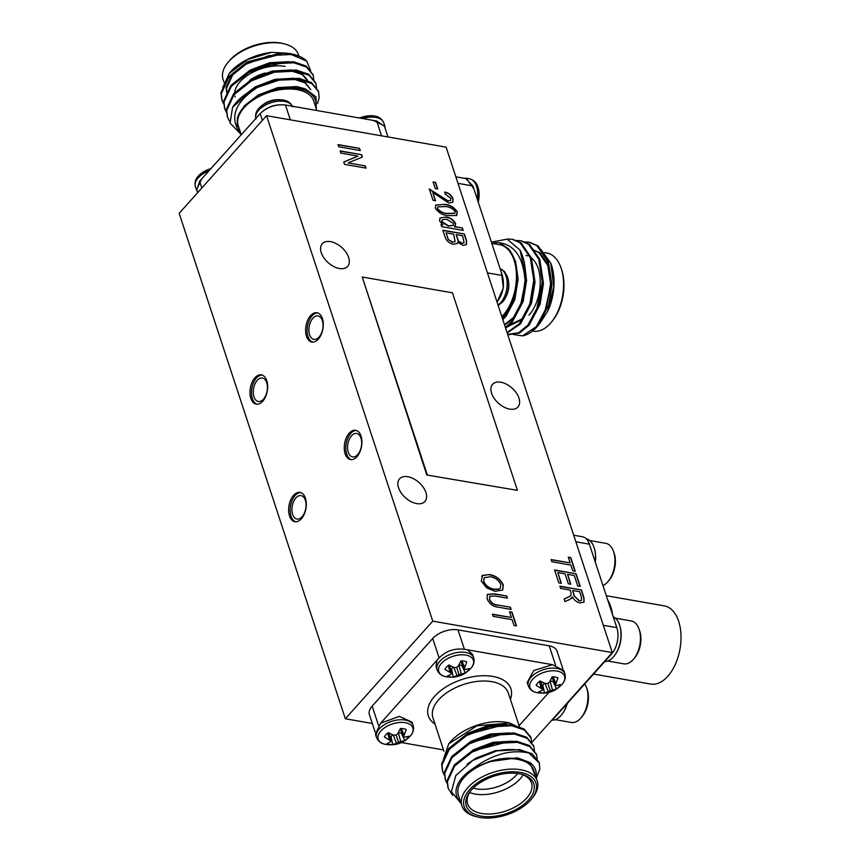 <?xml version="1.0" encoding="UTF-8"?>
<svg xmlns="http://www.w3.org/2000/svg" width="860" height="860" viewBox="0 0 860 860"><rect width="100%" height="100%" fill="white"/><g stroke="black" fill="none" stroke-linecap="round" stroke-linejoin="round"><path stroke-width="1.29" d="M558.807 582.886L554.571 569.986L576.082 573.76L580.231 586.38L577.716 585.939L574.287 575.512L567.589 574.34L570.836 584.22L568.32 583.779L565.074 573.899L557.807 572.62L561.322 583.327L558.807 582.886M338.722 146.791L338.002 144.588L359.523 148.361L360.243 150.554L338.722 146.791M441.685 226.653L440.965 224.46L443.061 224.825L439.567 221.009L439.998 218.01L445.899 217.042C450.124 217.483 453.392 219.676 455.703 223.632L454.596 226.588L462.39 227.954L463.207 230.426L441.685 226.653M455.37 226.04L454.392 226.814L462.39 227.954M432.827 192.511L435.536 200.745L433.021 200.305L429.323 189.06L448.114 200.885L450.554 200.369L450.801 198.305L445.222 194.166L444.781 192.027C448.683 192.833 451.446 195.08 453.059 198.778L452.854 202.154L448.791 203.067L432.827 192.511L435.246 200.692M481.675 576.211L482.567 575.415L489.243 574.566C495.564 575.437 500.251 578.887 503.326 584.929L502.745 589.992L495.005 591.347L486.577 587.842L481.245 581.048L482.567 575.415L481.772 576.103M493.113 616.362L492.393 614.169L511.399 617.501L509.507 611.739L512.023 612.18L516.527 625.897L514.011 625.457L512.119 619.695L493.113 616.362M426.786 475L517.408 490.35L452.467 292.83L362.243 277.017L426.786 475L517.408 490.35M339.367 268.492A17.006 10.191 41.8 0 0 347.623 266.406A17.006 10.191 41.8 0 0 341.742 247.465A17.006 10.191 41.8 0 0 322.285 243.713A17.006 10.191 41.8 0 0 323.908 257.86A17.006 10.191 41.8 0 0 339.367 268.492M416.659 503.584A17.006 10.191 41.8 0 0 424.915 501.487A17.006 10.191 41.8 0 0 419.035 482.557A17.006 10.191 41.8 0 0 399.577 478.805A17.006 10.191 41.8 0 0 401.201 492.952A17.006 10.191 41.8 0 0 416.659 503.584M509.668 409.102A17.006 10.191 41.8 0 0 517.924 407.017A17.006 10.191 41.8 0 0 512.055 388.086A17.006 10.191 41.8 0 0 492.587 384.323A17.006 10.191 41.8 0 0 494.221 398.47A17.006 10.191 41.8 0 0 509.668 409.102M432.752 621.135L612.288 652.589L446.103 147.146L266.568 115.692L432.752 621.135L345.344 718.756L372.326 723.486M435.214 188.533L433.042 181.944L435.558 182.385L437.729 188.974L435.214 188.533M497.994 605.064L510.388 607.235L511.119 609.428L498.736 607.267C493.404 606.827 489.533 604.042 487.115 598.915L487.308 594.421L494.306 593.819L506.69 595.98L507.411 598.184L495.016 596.012L489.748 596.324L489.577 599.194C491.296 602.903 494.102 604.859 497.994 605.064L510.388 607.235M340.796 153.101L340.076 150.908L361.598 154.671L362.361 157.014L348.149 162.927L365.296 165.926L366.016 168.119L344.505 164.357L343.731 162.002L357.932 156.101L340.796 153.101M435.31 208.066L435.687 205.078L444.491 204.39C449.823 204.637 454.123 207.163 457.391 211.958L456.402 215.451L448.189 215.634C442.868 215.376 438.568 212.861 435.31 208.066M457.09 214.914L456.402 215.451M444.996 236.726L442.857 230.222L464.378 233.995L466.529 240.542L466.464 244.562L463.024 245.39L457.735 242.24L457.219 243.52L453.413 244.229C449.178 243.315 446.372 240.822 444.996 236.726M560.612 588.38L559.892 586.176L581.414 589.949L583.962 597.711L584.08 602.097L580.081 602.903C576.727 602.236 574.2 600.248 572.513 596.926L569.804 599.484L564.945 601.548L564.128 599.054L570.868 595.754L571.04 592.841L570.115 590.035L560.612 588.38M551.862 561.752L551.142 559.559L570.137 562.891L568.245 557.13L570.76 557.57L575.275 571.287L572.76 570.846L570.868 565.084L551.862 561.752M612.288 652.589L531.781 742.503L530.932 737.601M375.143 732.075L369.424 714.671A18.898 10.492 -18.2 0 1 372.176 706.103L378.454 725.216M439.008 657.588L432.72 638.475L372.176 706.103M432.72 638.475A18.898 10.492 -18.2 0 1 458.014 629.875L464.303 648.999M555.506 664.974L549.217 645.849L458.014 629.875M549.217 645.849A18.898 10.492 -18.2 0 1 557.076 651.213L562.795 668.618M266.568 115.692L179.159 213.323L345.344 718.756M306.493 336.26A14.878 8.579 -80.1 0 0 311.879 342.043A14.878 8.579 -80.1 0 0 322.898 328.864A14.878 8.579 -80.1 0 0 317.007 312.739A14.878 8.579 -80.1 0 0 307.719 320.167A14.878 8.579 -80.1 0 0 306.493 336.26M345.139 453.811A14.878 8.579 -80.1 0 0 350.525 459.584A14.878 8.579 -80.1 0 0 361.544 446.415A14.878 8.579 -80.1 0 0 355.653 430.279A14.878 8.579 -80.1 0 0 346.365 437.708A14.878 8.579 -80.1 0 0 345.139 453.811M289.519 515.935A14.878 8.579 -80.1 0 0 294.894 521.719A14.878 8.579 -80.1 0 0 305.923 508.539A14.878 8.579 -80.1 0 0 300.033 492.404A14.878 8.579 -80.1 0 0 290.744 499.843A14.878 8.579 -80.1 0 0 289.519 515.935M250.873 398.395A14.878 8.579 -80.1 0 0 256.248 404.168A14.878 8.579 -80.1 0 0 267.277 390.999A14.878 8.579 -80.1 0 0 261.386 374.863A14.878 8.579 -80.1 0 0 252.098 382.291A14.878 8.579 -80.1 0 0 250.873 398.395M253.979 396.879A11.9 6.869 -80.1 0 0 258.279 401.502A11.9 6.869 -80.1 0 0 267.105 390.967A11.9 6.869 -80.1 0 0 262.397 378.056A11.9 6.869 -80.1 0 0 254.958 384.001A11.9 6.869 -80.1 0 0 253.979 396.879M262.139 375.057A14.878 8.579 -80.1 0 0 253.367 383.141A14.878 8.579 -80.1 0 0 252.388 398.653A14.878 8.579 -80.1 0 0 257.022 404.243M292.626 514.431A11.9 6.869 -80.1 0 0 296.937 519.053A11.9 6.869 -80.1 0 0 305.752 508.507A11.9 6.869 -80.1 0 0 301.043 495.607A11.9 6.869 -80.1 0 0 293.604 501.552A11.9 6.869 -80.1 0 0 292.626 514.431M300.785 492.597A14.878 8.579 -80.1 0 0 292.013 500.692A14.878 8.579 -80.1 0 0 291.035 516.204A14.878 8.579 -80.1 0 0 295.668 521.784M348.257 452.296A11.9 6.869 -80.1 0 0 352.557 456.918A11.9 6.869 -80.1 0 0 361.372 446.383A11.9 6.869 -80.1 0 0 356.663 433.472A11.9 6.869 -80.1 0 0 349.235 439.417A11.9 6.869 -80.1 0 0 348.257 452.296M356.406 430.473A14.878 8.579 -80.1 0 0 347.633 438.568A14.878 8.579 -80.1 0 0 346.666 454.069A14.878 8.579 -80.1 0 0 351.288 459.659M309.6 334.755A11.9 6.869 -80.1 0 0 313.911 339.377A11.9 6.869 -80.1 0 0 322.726 328.842A11.9 6.869 -80.1 0 0 318.017 315.932A11.9 6.869 -80.1 0 0 310.589 321.877A11.9 6.869 -80.1 0 0 309.6 334.755M317.759 312.922A14.878 8.579 -80.1 0 0 308.987 321.017A14.878 8.579 -80.1 0 0 308.02 336.529A14.878 8.579 -80.1 0 0 312.642 342.119M362.243 277.017L427.194 474.548M197.757 192.543L196.865 189.834L199.617 181.267L260.171 113.638C267.18 106.93 275.619 104.06 285.456 105.028L376.659 121.013L384.517 126.377L388 136.966M310.696 70.746L306.708 61.092A47.235 26.23 161.8 0 0 293.604 54.352A47.235 26.23 161.8 0 0 280.242 53.019L245.713 63.156L228.233 77.045L220.934 92.719L221.869 99.975M312.954 74.616L306.074 65.994L293.507 61.748L271.351 62.887L248.432 71.455L230.953 85.344L223.665 101.018L224.589 108.263M315.685 82.915L308.794 74.293L296.238 70.036L274.082 71.176L251.163 79.743L233.683 93.632L226.384 109.306L227.32 116.562M318.415 91.203L311.524 82.592L298.958 78.335L276.802 79.475L253.893 88.043L232.576 107.36A47.235 26.23 -18.2 0 1 257.495 87.376C237.381 100.491 230.598 114.025 237.166 127.979A41.57 23.08 161.8 0 0 240.424 132.246M306.708 61.092L291.121 54.492L268.965 55.631L246.046 64.199L228.566 78.088L221.278 93.761L222.03 100.502L223.955 104.458M313.803 79.518L313.137 75.142L306.407 67.037L293.851 62.78L271.695 63.919L248.776 72.487L231.297 86.376L223.998 102.05L224.75 108.779L226.685 112.757M316.534 87.806L315.867 83.431L309.138 75.325L296.571 71.079L274.415 72.219L251.507 80.786L234.027 94.675L226.728 110.349L227.481 117.089L229.652 121.41M317.458 103.544L319.146 97.846L318.587 91.719L311.858 83.614L299.302 79.367L279.038 80.12L257.495 87.376M229.254 73.38L229.975 72.519A41.57 23.08 -18.2 0 1 271.502 52.374L247.626 59.544L229.254 73.38L222.761 87.58M289.82 54.32L284.391 53.084M284.004 53.008L271.502 52.374M298.904 56.05L298.442 54.642A39.678 22.027 161.8 0 0 284.219 43.838A39.678 22.027 161.8 0 0 281.94 43.366A39.678 22.027 161.8 0 0 228.094 62.296A39.678 22.027 161.8 0 0 223.062 79.432L223.955 82.151M258.634 86.301A35.518 19.726 161.8 0 0 260.731 85.86M273.921 81.27A35.518 19.726 161.8 0 0 275.995 80.227M228.094 62.296L229.158 61.028A37.786 20.984 -18.2 0 1 280.446 43A37.786 20.984 -18.2 0 1 282.617 43.452L284.219 43.838M280.242 53.019L293.604 54.352M293.034 54.212L298.506 56.266M315.803 107.457A41.57 23.08 161.8 0 0 266.718 92.095L252.399 99.975C244.122 105.64 239.112 111.746 237.392 118.271L237.166 127.979M241.251 134.751L238.274 125.71A39.678 22.027 -18.2 0 1 254.882 98.9A39.678 22.027 -18.2 0 1 297.162 89.644A39.678 22.027 -18.2 0 1 313.663 100.921L316.813 110.521M266.718 92.095L287.53 87.075L305.515 88.956L315.975 96.933L316.286 108.919M241.165 134.493L230.082 123.109L232.576 107.36M277.468 79.937A33.637 18.673 -18.2 0 1 275.963 80.775M258.72 86.785A33.637 18.673 -18.2 0 1 257.194 87.043M285.09 66.381A33.637 18.673 161.8 0 0 251.528 72.917A33.637 18.673 161.8 0 0 234.662 93.933M234.93 96.062A33.637 18.673 161.8 0 0 235.178 96.944M249.862 80.163A29.853 16.576 -18.2 0 1 265.278 72.971M277.898 71.133A29.853 16.576 -18.2 0 1 280.252 71.186M281.36 54.019L247.615 62.92L232.695 74.895L226.481 88.408L227.148 94.224M284.079 62.318L250.346 71.208L242.778 76.174M308.02 81.41L302.29 74.562L291.572 70.993L272.642 72.068L253.066 79.507L245.498 84.474M242.595 96.449L255.452 86.763L275.028 79.324L293.959 78.249L304.677 81.818L310.75 89.709L305.02 82.85L294.292 79.292L275.372 80.367L255.796 87.795L251.238 90.59M285.778 53.374L281.682 53.008M281.22 52.997L247.272 61.877L232.35 73.863L226.137 87.376L226.803 93.181M293.529 62.737L288.498 61.673L269.578 62.737L250.002 70.176L234.318 83.097M307.687 80.378L301.957 73.519L291.228 69.961L272.308 71.036L252.732 78.464L237.048 91.396M304.537 88.634L296.678 86.548L277.758 87.623L258.183 95.052L244.304 105.823L237.392 118.271M258.086 115.95C266.073 106.554 276.243 103.103 288.584 105.565M292.561 106.898C290.97 103.211 288.164 100.985 284.165 100.222L284.165 100.222A18.21 10.105 161.8 0 0 258.742 108.575A18.21 10.105 161.8 0 0 258.731 108.596C255.979 111.563 255.044 115.025 255.947 118.938M197.52 191.834L196.51 189.952L201.691 178.945M210.936 168.614A18.21 10.105 161.8 0 0 198.198 176.203A18.21 10.105 161.8 0 0 198.176 176.225M373.53 120.454L384.882 126.259L385.173 128.376M362.683 118.551A19.275 10.696 161.8 0 1 383.764 122.883C382.173 119.185 379.367 116.96 375.368 116.197L375.368 116.197A18.21 10.105 161.8 0 0 359.63 118.013M536.715 692.601A18.21 10.105 -18.2 0 1 532.63 679.346A18.21 10.105 -18.2 0 1 556.839 671.026A18.21 10.105 -18.2 0 1 562.15 684.227A18.21 10.105 -18.2 0 1 562.128 684.248C555.323 691.676 546.852 694.461 536.715 692.601L536.715 692.601C532.706 691.838 529.91 689.612 528.309 685.914A19.275 10.696 -18.2 0 1 531.115 677.186A19.275 10.696 -18.2 0 1 550.368 668.22A19.275 10.696 -18.2 0 1 564.923 673.885L563.816 670.499L552.475 664.705L467.528 649.827C455.176 647.322 445.007 650.784 437.031 660.2L435.998 666.554L437.106 669.94A19.275 10.696 -18.2 0 1 439.911 661.2A19.275 10.696 -18.2 0 1 459.165 652.245A19.275 10.696 -18.2 0 1 473.72 657.9L472.613 654.514L467.485 649.805M437.052 660.168L380.636 723.195L375.444 734.193L376.562 737.568A19.275 10.696 -18.2 0 1 379.357 728.839A19.275 10.696 -18.2 0 1 398.61 719.874A19.275 10.696 -18.2 0 1 413.176 725.528L412.058 722.153L399.33 716.369L380.636 723.195M450.414 668.897A10.922 6.063 161.8 0 0 451.575 668.919L453.241 677.057A13.201 7.332 -18.2 0 1 447.361 676.024L450.801 674.487L451.328 673.305L449.705 665.5M453.156 667.156L451.575 668.919M451.328 673.305L444.921 669.359A13.201 7.332 -18.2 0 1 448.823 665.006L454.058 667.521L456.477 667.553L458.348 666.059L460.917 660.888A13.201 7.332 -18.2 0 1 466.786 661.92L464.228 668.908L465.421 669.51L469.237 668.586A13.201 7.332 -18.2 0 1 465.335 672.939L461.777 665.446L458.971 664.952M461.777 665.446A10.922 6.063 161.8 0 0 462.411 664.952M464.55 667.145L461.874 660.878M464.228 668.908L460.734 661.318M465.335 672.939L461.304 674.111L458.885 665.113M461.304 674.111L459.079 674.659L456.681 667.403M459.079 674.659L457.015 675.573L453.79 667.414M457.015 675.573L453.241 677.057M449.941 672.122L448.339 665.361M441.427 663.361A18.21 10.105 -18.2 0 1 465.636 655.04A18.21 10.105 -18.2 0 1 470.947 668.252A18.21 10.105 -18.2 0 1 470.925 668.263C464.12 675.691 455.649 678.476 445.512 676.626L445.512 676.626A18.21 10.105 -18.2 0 1 441.427 663.361M389.86 736.536A10.922 6.063 161.8 0 0 391.02 736.547L392.687 744.685A13.201 7.332 -18.2 0 1 386.806 743.653L390.257 742.115L390.773 740.933L389.161 733.129M392.612 734.784L391.02 736.547M390.773 740.933L384.366 736.988A13.201 7.332 -18.2 0 1 388.269 732.634L393.504 735.149L395.923 735.182L397.804 733.688L400.362 728.517A13.201 7.332 -18.2 0 1 406.242 729.549L403.673 736.536L404.877 737.138L408.683 736.214A13.201 7.332 -18.2 0 1 404.781 740.567L401.222 733.075L398.427 732.591M401.222 733.075A10.922 6.063 161.8 0 0 401.856 732.58M404.006 734.773L401.319 728.517M403.673 736.536L400.19 728.947M404.781 740.567L400.749 741.739L398.341 732.741M400.749 741.739L398.535 742.288L396.127 735.031M398.535 742.288L396.46 743.201L393.235 735.042M396.46 743.201L392.687 744.685M389.387 739.75L387.785 733M380.883 731A18.21 10.105 -18.2 0 1 405.081 722.669A18.21 10.105 -18.2 0 1 410.392 735.88A18.21 10.105 -18.2 0 1 410.381 735.891C403.566 743.32 395.095 746.104 384.957 744.255L384.957 744.255A18.21 10.105 -18.2 0 1 380.883 731M541.617 684.883A10.922 6.063 161.8 0 0 542.778 684.893L544.444 693.031A13.201 7.332 -18.2 0 1 538.564 692.01L542.015 690.462L542.531 689.279L540.908 681.475M544.358 683.13L542.778 684.893M542.531 689.279L536.124 685.345A13.201 7.332 -18.2 0 1 540.026 680.98L545.261 683.496L547.68 683.528L549.551 682.034L552.12 676.863A13.201 7.332 -18.2 0 1 557.989 677.895L555.431 684.883L556.624 685.484L560.441 684.56A13.201 7.332 -18.2 0 1 556.538 688.914L552.98 681.432L550.174 680.937M552.98 681.432A10.922 6.063 161.8 0 0 553.614 680.926M555.764 683.12L553.077 676.863M555.431 684.883L551.937 677.293M556.538 688.914L552.507 690.086L550.088 681.099M552.507 690.086L550.282 690.634L547.885 683.378M550.282 690.634L548.218 691.547L544.993 683.388M548.218 691.547L544.444 693.031M541.144 688.097L539.542 681.346M552.475 664.705L533.748 670.52L527.202 682.539L528.309 685.914M466.206 755.736L473.774 750.769L507.507 741.879M463.475 747.447L471.043 742.481L504.788 733.58M460.745 739.149L468.313 734.182L502.057 725.292M461.411 803.885L451.425 791.78L455.779 775.58L472.839 760.38L497.058 750.834L519.666 749.597L532.232 753.854L539.112 762.476M448.028 787.824L447.092 780.579L454.381 764.905L471.861 751.016L494.779 742.449L516.935 741.309L529.491 745.555L536.382 754.177M445.297 779.536L444.362 772.28L451.661 756.606L469.141 742.717L492.049 734.15L514.205 733.01L526.771 737.267L533.662 745.889M442.567 771.237L441.631 763.992L448.931 748.318L466.41 734.429L489.329 725.861L511.485 724.722L524.041 728.968L530.77 737.074M497.058 750.834A47.235 26.23 -18.2 0 1 528.836 752.973C510.969 749.232 492.457 754.349 473.301 768.335L488.76 761.766C499.187 758.37 508.84 757.402 517.72 758.853L529.663 762.444L536.199 777.773M528.836 752.973L539.295 762.981L539.843 769.109L536.317 778.139M452.575 795.307L448.189 788.351L447.426 781.611L454.725 765.938L472.204 752.048L495.123 743.481L517.279 742.341L529.846 746.598L536.565 754.704L537.231 759.079M447.383 784.019L445.458 780.041L444.706 773.323L451.994 757.649L469.474 743.76L492.393 735.192L514.549 734.053L527.115 738.299L533.845 746.405L534.501 750.791M444.663 775.731L442.728 771.775L441.975 765.024L449.275 749.35L466.754 735.461L489.673 726.893L511.818 725.754L524.385 730.011L531.115 738.106M519.548 727.657L509.625 723.002L476.956 725.775L448.694 743.9L442.309 762.755M488.76 761.766L517.387 757.811L529.556 762.379M467.13 764.164L476.16 758.025L495.736 750.597L516.602 749.845M457.746 762.659L473.43 749.737L493.006 742.298L511.926 741.223L516.957 742.298M455.026 754.37L470.7 741.438L490.275 734.01L509.206 732.935L514.226 734.01M452.296 746.071L467.98 733.15L487.555 725.711L506.475 724.647L511.506 725.711M477.708 817L476.107 816.613A39.678 22.027 -18.2 0 1 461.885 805.809A39.678 22.027 -18.2 0 1 478.493 779.009A39.678 22.027 -18.2 0 1 520.762 769.743A39.678 22.027 -18.2 0 1 537.263 781.02A39.678 22.027 -18.2 0 1 532.232 798.155L531.168 799.424A37.786 20.984 161.8 0 0 520.246 772.366A37.786 20.984 161.8 0 0 470.42 788.76A37.786 20.984 161.8 0 0 477.708 817A37.786 20.984 161.8 0 0 531.168 799.424M519.031 773.721A35.518 19.726 -18.2 0 1 521.074 774.14A35.518 19.726 -18.2 0 1 527.922 800.692A35.518 19.726 -18.2 0 1 481.073 816.097A35.518 19.726 -18.2 0 1 470.829 790.663A35.518 19.726 -18.2 0 1 519.031 773.721M471.377 790.017A33.637 18.673 161.8 0 0 467.625 803.917A33.637 18.673 161.8 0 0 505.4 811.152A33.637 18.673 161.8 0 0 531.523 782.912A33.637 18.673 161.8 0 0 520.246 773.946M523.127 774.914A33.637 18.673 -18.2 0 1 469.635 792.501M473.204 788.115A29.853 16.576 161.8 0 0 517.645 773.505M448.694 743.9L450.145 742.169A41.57 23.08 -18.2 0 1 508.948 722.83A41.57 23.08 -18.2 0 1 509.281 722.916M401.469 742.567L443.513 749.931M519.074 725.689L548.831 692.461M473.301 768.335A41.57 23.08 161.8 0 0 460.594 801.896M535.973 777.107A41.57 23.08 161.8 0 0 529.663 762.444M537.263 781.02L533.834 770.571A39.678 22.027 161.8 0 0 517.333 759.294A39.678 22.027 161.8 0 0 475.053 768.55A39.678 22.027 161.8 0 0 458.444 795.36L461.885 805.809M463.927 178.235L466.152 178.235L473.935 189.017L501.358 272.448L503.39 287.67L497.091 302.225M465.894 178.579L472.914 185.953L473.925 189.017M478.224 202.078A18.21 10.503 -80.1 0 0 477.923 186.996A18.21 10.503 -80.1 0 0 477.923 186.975C476.44 182.567 473.666 179.847 469.592 178.848L466.152 178.235M501.348 272.448L502.358 275.522C504.777 285.262 503.046 293.991 497.188 301.72L496.994 301.925M498.004 304.999A19.275 11.115 -80.1 0 0 507.11 285.552A19.275 11.115 -80.1 0 0 500.133 268.707L504.315 271.341L507.378 276.565C510.26 285.52 508.808 293.851 503.003 301.537L503.003 301.537A18.21 10.503 -80.1 0 0 507.378 276.565A18.21 10.503 -80.1 0 0 507.368 276.544M539.155 322.909L548.551 305.676L551.905 285.047L548.841 265.719L539.994 252.861L533.135 249.83M530.556 321.651L540.101 304.204L543.456 283.563L540.058 263.364M506.518 327.23L522.977 319.178L531.652 302.72L535.017 282.08L531.62 261.892M504.627 325.134L514.527 317.695L523.213 301.237L526.567 280.607L524.718 265.074M502.81 319.608L506.088 316.222L514.764 299.764L518.118 279.124L515.602 261.365L508.066 248.518L499.542 242.789A41.57 23.983 -80.1 0 0 492.683 243.498M505.411 327.531L511.023 322.167L520.665 304.752L525.181 282.553C523.772 258.301 515.226 245.046 499.542 242.789M513.409 334.519L522.536 335.873L536.361 326.596L546.627 307.385L550.658 283.284L547.207 260.731L536.984 245.724L529.029 242.187L524.718 241.972M507.647 334.325L518.483 332.852L527.911 325.123L538.177 305.913L542.219 281.811L538.758 259.247L528.545 244.24L520.59 240.714L516.269 240.499M507.067 332.551L519.462 323.639L529.738 304.429L533.77 280.328L530.319 257.774L520.096 242.767L512.13 239.23L507.088 239.08M542.767 318.888L548.003 310.696L553.765 286.498L550.765 263.16L540.682 249.206M539.865 322.135L542.725 318.942M522.536 335.873A47.235 27.251 -80.1 0 0 537.994 325.66A47.235 27.251 -80.1 0 0 543.154 318.211L538.446 325.123L532.308 330.713M543.154 318.211L551.722 283.477L548.261 260.913L538.038 245.906L529.556 242.294M509.034 334.583L519.548 333.035L528.964 325.306L539.231 306.096L543.273 281.994L539.811 259.44L529.599 244.423L521.117 240.811M507.206 332.981L520.526 323.822L530.792 304.612L534.823 280.51L531.372 257.957L521.149 242.95L512.667 239.327M505.658 328.294L512.076 322.349L522.342 303.129L526.385 279.038L520.053 250.174A47.235 27.251 99.9 0 1 525.181 282.553M502.315 318.103A41.57 23.983 -80.1 0 0 516.473 288.154L511.506 305.977L502.777 319.533M491.393 242.133L507.228 239.123L520.053 250.174M516.473 288.154L516.72 271.588C515.882 261.386 513.001 253.7 508.066 248.518M544.649 312.675L550.841 284.853L547.788 265.536L538.94 252.679L534.135 250.152M536.199 311.202L542.402 283.381L542.122 276.694M505.239 327.004L521.913 318.995L530.598 302.537L533.952 281.897L533.684 275.211M504.454 324.607L513.474 317.512L522.16 301.054L525.471 277.382M532.523 331.035L533.157 331.154A39.678 22.898 -80.1 0 0 550.314 323.414A39.678 22.898 -80.1 0 0 551.088 322.521A39.678 22.898 -80.1 0 0 560.784 267.191A39.678 22.898 -80.1 0 0 546.852 252.99L544.638 252.603M560.784 267.191L561.311 268.642A37.786 21.801 99.9 0 1 552.077 321.339L551.088 322.521M528.975 315.179A33.637 19.404 -80.1 0 0 540.209 283.144A33.637 19.404 -80.1 0 0 530.018 256.968M527.61 255.871A33.637 19.404 -80.1 0 0 526.051 255.484M530.34 303.333A29.853 17.221 99.9 0 1 529.61 304.816M491.791 243.337L499.724 244.734A39.678 22.898 99.9 0 1 516.376 273.222A39.678 22.898 99.9 0 1 503.186 315.158A39.678 22.898 99.9 0 1 501.821 316.609M550.765 263.16L551.131 264.149A41.57 23.983 99.9 0 1 548.003 310.696M611.127 653.869L611.578 653.955A18.898 10.901 -80.1 0 0 616.803 627.585L603.322 625.317M611.578 653.955L555.195 716.928A18.898 10.901 -80.1 0 1 552.571 719.272M575.834 541.736L589.369 544.197A18.898 10.901 -80.1 0 0 582.51 536.747L573.695 535.21M589.369 544.197L616.792 627.596M551.765 720.186A22.941 13.233 -80.1 0 0 567.052 703.695M595.174 561.806A22.941 13.233 -80.1 0 0 586.208 538.715M604.763 661.587A22.941 13.233 -80.1 0 0 620.318 641.732A22.941 13.233 -80.1 0 0 613.277 616.878M562.591 713.424A21.769 12.556 -80.1 0 0 567.353 703.362M595.313 562.257A21.769 12.556 -80.1 0 0 594.507 548.852M615.061 654.815A21.769 12.556 -80.1 0 0 620.028 626.478M555.28 719.648L571.287 722.454A21.769 12.556 -80.1 0 0 581.124 717.713A21.769 12.556 -80.1 0 0 586.67 688.021A21.769 12.556 -80.1 0 0 586.445 687.366A21.769 12.556 -80.1 0 0 584.757 683.926M602.978 585.542A21.769 12.556 -80.1 0 0 608.084 581.478A21.769 12.556 -80.1 0 0 613.632 551.787A21.769 12.556 -80.1 0 0 613.395 551.131A21.769 12.556 -80.1 0 0 605.762 543.327L589.745 540.521M607.762 661.028L623.769 663.834A21.769 12.556 -80.1 0 0 633.605 659.104A21.769 12.556 -80.1 0 0 639.152 629.413A21.769 12.556 -80.1 0 0 638.926 628.757A21.769 12.556 -80.1 0 0 631.283 620.952L615.265 618.157M581.124 717.713L582.274 716.348A19.586 11.298 -80.1 0 0 587.262 689.634A19.586 11.298 -80.1 0 0 587.058 689.032L586.445 687.366M608.084 581.478L609.224 580.113A19.586 11.298 -80.1 0 0 614.223 553.388A19.586 11.298 -80.1 0 0 614.008 552.797L613.395 551.131M633.605 659.104L634.745 657.739A19.586 11.298 -80.1 0 0 639.743 631.014A19.586 11.298 -80.1 0 0 639.539 630.423L638.926 628.757M433.139 182.223L435.558 182.385M435.353 182.61L437.428 188.921M492.49 614.448L511.399 617.501M509.593 612.008L512.023 612.18M511.818 612.406L516.236 625.843M510.195 607.461L510.818 609.385M487.212 594.539L494.113 594.045L506.69 595.98M506.486 596.206L507.12 598.13M489.652 596.442L489.577 599.194M489.372 599.42C491.092 603.129 493.898 605.085 497.789 605.289M482.363 575.641L489.243 574.566M489.039 574.792C495.36 575.663 500.047 579.113 503.121 585.155L503.326 584.929M503.121 585.155L502.638 590.1M484.126 577.845L483.546 581.704C485.889 586.23 489.415 588.788 494.156 589.39L498.714 589.326L500.251 588.347M500.81 584.51C498.413 579.866 494.79 577.286 489.931 576.759L484.223 577.726L483.75 581.478C486.083 586.004 489.619 588.562 494.349 589.164L498.918 589.1L500.359 588.229L500.81 584.51M340.173 151.177L361.598 154.671M361.394 154.897L362.125 157.111M365.296 165.926L348.149 162.927M365.091 166.152L365.726 168.076M343.774 162.131L357.932 156.101M429.118 189.275L448.114 200.885M447.909 201.111L450.457 200.477M444.577 192.253C448.479 193.059 451.242 195.306 452.854 199.004L453.059 198.778M452.854 199.004L452.747 202.261M435.59 205.185L444.491 204.39M444.298 204.615C449.619 204.863 453.919 207.389 457.197 212.183L457.391 211.958M457.197 212.183L456.198 215.677M437.697 206.97L437.364 208.744C440.159 211.979 443.47 213.613 447.275 213.667L454.789 213.312M455.133 211.474C452.328 208.27 449.027 206.636 445.222 206.583L437.783 206.851L437.568 208.528C440.363 211.753 443.663 213.387 447.479 213.441L454.897 213.205L455.133 211.474M441.051 224.739L443.061 224.825M439.901 218.118L445.899 217.042M445.695 217.268C449.92 217.709 453.188 219.902 455.499 223.858L455.703 223.632M455.499 223.858L455.262 226.148M462.185 228.179L462.906 230.373M442.051 219.924L441.664 221.815L448.307 226.083L453.209 225.438M453.553 223.493L446.609 219.236L442.147 219.816L441.868 221.59L448.512 225.857L453.327 225.331L453.553 223.493M442.954 230.501L464.378 233.995M464.174 234.221L466.324 240.768L466.356 244.67M457.112 243.627L457.735 242.24M452.478 242.251L455.101 241.542L453.639 234.178L446.093 232.856L448.296 239.618L452.478 242.251L454.994 241.649M461.745 243.358L464.077 242.735L462.583 235.748L456.155 234.619L458.143 240.918L461.745 243.358L463.959 242.843M458.143 240.918L461.949 243.133M456.155 234.619L458.348 240.692M448.296 239.618L452.683 242.025M447.329 237.446L448.501 239.392M446.093 232.856L447.522 237.22M338.098 144.867L359.523 148.361M359.319 148.587L359.953 150.511M559.978 586.455L581.414 589.949M581.209 590.175L583.757 597.937L583.972 602.204M571.76 598.356L572.513 596.926M564.16 599.173L570.76 595.872M579.145 600.936L581.457 600.269L581.5 597.42L579.618 591.701L572.631 590.476L574.125 595.851L579.145 600.936L581.349 600.377M574.125 595.851L579.35 600.71M572.631 590.476L574.319 595.636M554.657 570.266L576.082 573.76M575.888 573.986L579.941 586.326M570.545 584.166L567.589 574.34M561.032 583.274L557.807 572.62M551.228 559.838L570.137 562.891M568.342 557.398L570.76 557.57M570.556 557.785L574.985 571.233M607.665 599.818A43.452 25.069 99.9 0 1 610.75 606.794A43.452 25.069 99.9 0 1 612.675 615.061M593.593 674.057L650.622 684.055A39.678 22.898 -80.1 0 0 675.39 664.232A39.678 22.898 -80.1 0 0 678.658 621.296A39.678 22.898 -80.1 0 0 664.307 605.881L606.321 595.722M199.617 181.267L201.831 187.996M262.375 120.368L260.161 113.638M381.539 135.826L376.659 121.002M285.456 105.028L290.336 119.852M292.292 106.221A19.275 10.696 161.8 0 0 270.696 102.824A19.275 10.696 161.8 0 0 255.818 118.486M208.883 170.914A19.275 10.696 161.8 0 0 195.392 186.566L196.51 189.952M435.01 724.099A43.452 24.134 -18.2 0 1 462.099 679.432A43.452 24.134 -18.2 0 1 510.399 699.309M519.741 727.732L508.303 692.945A39.678 22.027 161.8 0 0 463.733 684.409A39.678 22.027 161.8 0 0 432.924 717.734L443.943 751.242M477.3 199.262A19.275 11.115 -80.1 0 0 469.592 178.848M487.448 272.91L502.369 275.522M472.914 185.953L458.004 183.341M221.686 99.459L222.03 100.491M224.417 107.747L224.761 108.79M227.137 116.046L227.481 117.078M312.793 74.1L313.137 75.132M315.523 82.388L315.867 83.431M318.254 90.687L318.587 91.719M284.165 100.222C274.028 98.362 265.557 101.147 258.742 108.575M211.495 167.99L198.198 176.203C195.424 179.192 194.489 182.653 195.392 186.566M383.764 122.883L384.882 126.259M375.368 116.197L358.846 117.884M470.925 668.263C473.699 665.274 474.623 661.824 473.72 657.9M445.512 676.626C441.502 675.853 438.707 673.627 437.106 669.94M410.381 735.902C413.144 732.903 414.079 729.452 413.176 725.528M384.957 744.255C380.948 743.491 378.153 741.255 376.562 737.568M562.128 684.248C564.902 681.26 565.826 677.798 564.923 673.885M508.948 722.83L509.625 723.002M539.295 762.992L538.951 761.949M536.565 754.693L536.221 753.661M533.834 746.405L533.501 745.362M448.189 788.351L447.845 787.308M445.458 780.063L445.114 779.02M442.728 771.764L442.395 770.732M488.502 735.547L488.673 736.085M478.407 202.637L477.923 186.996M503.003 301.537L498.166 305.504M466.077 178.611L455.864 176.816M538.446 325.123L537.994 325.66M530.082 242.38L529.029 242.187M521.644 240.897L520.59 240.714M513.194 239.413L512.141 239.23M509.561 334.69L508.507 334.508"/></g></svg>
